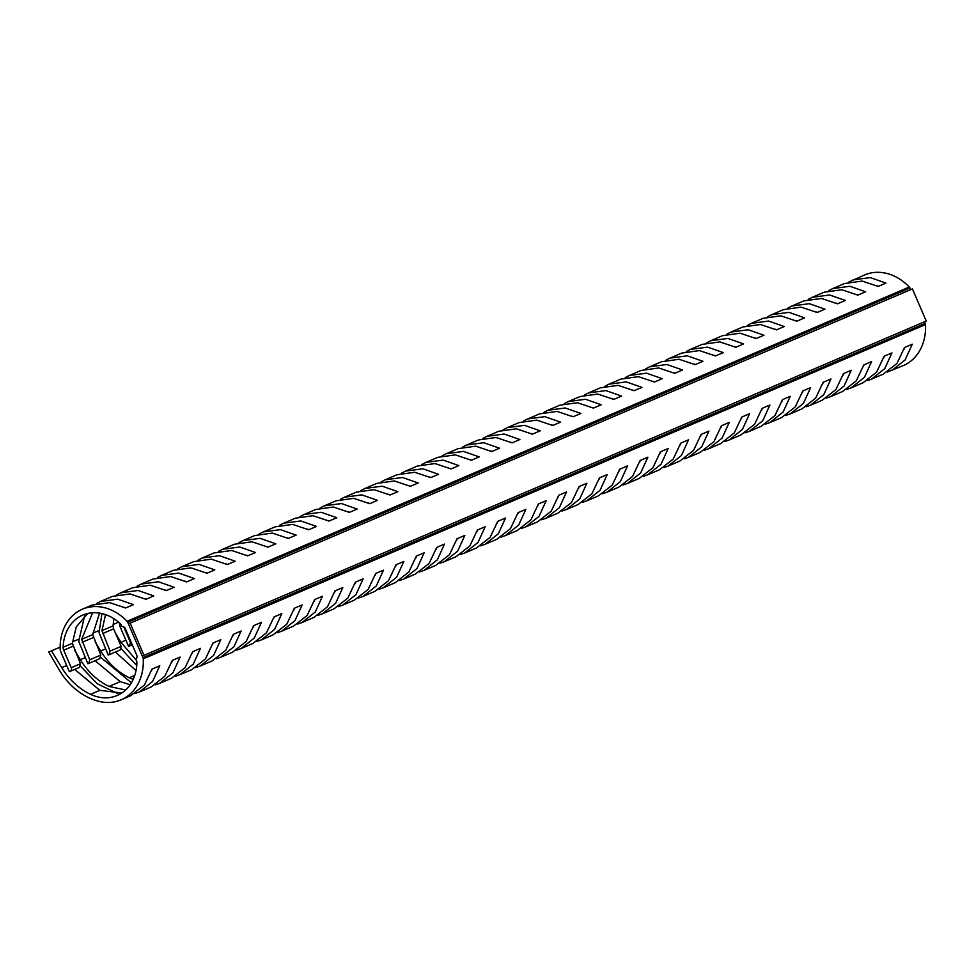 <?xml version="1.0" encoding="UTF-8"?>
<svg xmlns="http://www.w3.org/2000/svg" width="975" height="975" viewBox="0 0 975 975"><rect width="100%" height="100%" fill="white"/><g stroke="black" fill="none" stroke-linecap="round" stroke-linejoin="round"><path stroke-width="1.46" d="M117.902 693.639L97.281 683.78L80.559 666.193M131.406 682.793L100.888 657.503M136.744 665.486L121.229 648.814M78.683 639.21L72.442 641.879M99.023 630.52L92.783 633.189M118.609 622.148L113.124 624.5M74.819 650.618L80.34 659.685C87.847 671.812 97.39 680.721 108.968 686.449L125.629 689.983M95.16 641.928L100.669 650.995C108.188 663.11 117.731 672.031 129.309 677.759L133.197 679.38M115.489 633.238L121.01 642.306L136.488 660.477M130.162 684.718L120.205 681.647L95.05 660.709M136.025 670.605L115.391 652.019M151.491 670.837L152.21 668.984M171.832 662.147L172.551 660.294M192.173 653.457L192.892 651.605M212.501 644.767L213.22 642.915M232.842 636.078L233.561 634.225M253.183 627.388L253.902 625.536M273.524 618.698L274.243 616.846M293.865 609.997L294.584 608.156M314.194 601.307L314.913 599.467M334.535 592.617L335.254 590.777M354.876 583.928L355.595 582.075M375.217 575.238L375.936 573.385M395.558 566.548L396.277 564.696M415.886 557.858L416.605 556.006M436.227 549.169L436.946 547.316M456.568 540.479L457.287 538.627M476.909 531.789L477.628 529.937M497.25 523.087L497.969 521.247M517.579 514.398L518.298 512.558M537.92 505.708L538.639 503.868M558.261 497.018L558.98 495.166M578.602 488.329L579.321 486.476M598.942 479.639L599.662 477.787M619.271 470.949L619.99 469.097M639.612 462.26L640.331 460.407M659.953 453.57L660.672 451.717M680.294 444.88L681.013 443.028M700.635 436.191L701.354 434.338M720.964 427.489L721.683 425.648M741.305 418.799L742.024 416.959M761.646 410.109L762.365 408.257M781.987 401.42L782.706 399.567M802.328 392.73L803.047 390.878M822.656 384.04L823.375 382.188M842.997 375.351L843.716 373.498M863.338 366.661L864.057 364.808M883.679 357.971L884.398 356.119M125.836 607.9L124.447 607.34M92.625 612.751L81.62 639.332L89.749 659.795L88.749 663.402L87.896 663.768L78.731 641.343L84.606 615.834M87.896 663.768L99.767 658.698L100.815 655.066L92.71 634.591L99.572 613.117M105.519 614.616L101.961 630.642L110.077 651.105L109.09 654.713L108.225 655.078L120.108 650.008L121.156 646.376L113.6 628.863L113.039 625.901L113.904 618.698M146.165 599.211L144.775 598.65M166.506 590.521L165.116 589.96M186.847 581.831L185.457 581.258M207.188 573.142L205.798 572.569M227.516 564.452L226.139 563.879M247.857 555.762L246.468 555.189M268.198 547.072L266.809 546.5M288.539 538.383L287.15 537.81M308.88 529.681L307.491 529.12M329.209 520.991L327.832 520.431M349.55 512.302L348.16 511.741M369.891 503.612L368.501 503.051M390.232 494.922L388.842 494.349M410.572 486.232L409.183 485.66M430.901 477.543L429.524 476.97M451.242 468.853L449.853 468.28M471.583 460.163L470.194 459.591M491.924 451.474L490.535 450.901M512.265 442.772L510.876 442.211M532.594 434.082L531.217 433.522M552.935 425.393L551.545 424.832M573.276 416.703L571.886 416.142M593.617 408.013L592.227 407.452M613.957 399.323L612.568 398.751M634.286 390.634L632.909 390.061M654.627 381.944L653.238 381.371M674.968 373.254L673.579 372.682M695.309 364.565L693.92 363.992M715.65 355.863L714.261 355.302M735.979 347.173L734.602 346.612M756.32 338.483L754.93 337.923M776.661 329.794L775.271 329.233M797.002 321.104L795.612 320.543M817.342 312.414L815.953 311.842M837.671 303.725L836.294 303.152M858.012 295.035L856.623 294.462M123.703 626.815L130.418 642.415L129.431 646.023L128.566 646.388L119.986 626.462L119.377 622.806M132.271 644.816L128.566 646.388M108.225 655.078L99.072 632.653L101.924 613.58M99.072 701.378A64.143 52.089 66.9 0 1 59.853 670.971L48.75 652.019L51.456 650.849L61.73 667.631A64.143 52.089 -113.1 0 0 90.541 694.322A43.729 35.514 -113.1 0 0 117.183 695.492A43.729 35.514 -113.1 0 0 136.878 662.915A5.826 4.741 -113.1 0 0 135.878 659.173L135.939 658.771A2.913 2.364 -113.1 0 0 136.768 655.249L125.227 628.473A2.913 2.364 -113.1 0 0 122.107 626.657L121.778 626.438A5.826 4.741 -113.1 0 0 119.742 623.135A43.729 35.514 -113.1 0 0 82.814 615.054A43.729 35.514 -113.1 0 0 63.119 647.242A5.826 4.741 -113.1 0 0 63.692 650.191L71.236 667.704A2.913 2.364 66.9 0 1 70.212 671.324L69.347 671.702L60.755 651.763A5.826 4.741 66.9 0 1 60.182 649.265A49.274 40.012 66.9 0 1 82.375 609.204A49.274 40.012 66.9 0 1 127.055 621.282A2.913 2.364 66.9 0 1 127.737 622.318L142.947 657.65A2.913 2.364 66.9 0 1 143.24 658.856A49.274 40.012 66.9 0 1 121.095 699.831A49.274 40.012 66.9 0 1 99.072 701.378M60.157 647.132L51.456 650.849M121.765 693.018L99.864 690.337L74.709 669.411M69.347 671.702L79.426 667.388L80.474 663.756L72.369 643.281L76.245 626.962L87.762 613.446M904.02 349.282L904.739 347.429M878.353 286.345L876.964 285.772M116.768 594.872L120.839 592.776L138.084 590.472L153.794 595.957L145.97 599.296L129.98 593.933L112.332 596.408L100.498 601.465L117.756 599.162L133.453 604.646L125.629 607.986L109.639 602.623L91.991 605.097L82.375 609.204M96.428 603.562L100.498 601.465M848.957 281.994L864.618 274.95A49.274 40.012 66.9 0 1 909.309 287.028A2.913 2.364 66.9 0 1 909.98 288.052L910.674 289.648M853.015 279.898L870.273 277.595L885.97 283.091L878.146 286.431L862.168 281.056L844.521 283.53L832.687 288.588L849.932 286.284L865.642 291.781L857.817 295.12L841.827 289.746L824.18 292.22L812.346 297.277L829.603 294.974L845.301 300.471L837.476 303.81L821.486 298.447L803.839 300.909L792.005 305.979L809.262 303.664L824.96 309.16L817.135 312.5L801.158 307.137L783.51 309.611L771.664 314.669L788.921 312.353L804.619 317.85L796.794 321.189L780.817 315.827L763.169 318.301L751.323 323.359L768.58 321.055L784.278 326.54L776.453 329.879L760.476 324.517L742.828 326.991L730.994 332.048L748.239 329.745L763.949 335.229L756.125 338.569L740.135 333.206L722.487 335.68L710.653 340.738L727.911 338.435L743.608 343.919L735.784 347.258L719.794 341.896L702.146 344.37L690.312 349.428L707.57 347.124L723.267 352.609L715.443 355.96L699.465 350.586L681.818 353.06L669.971 358.117L687.229 355.814L702.926 361.298L695.102 364.65L679.124 359.275L661.477 361.749L649.63 366.807L666.888 364.504L682.585 369.988L674.761 373.34L658.783 367.965L641.136 370.439L629.302 375.497L646.547 373.193L662.257 378.69L654.432 382.029L638.442 376.655L620.795 379.129L608.961 384.187L626.218 381.883L641.916 387.38L634.091 390.719L618.101 385.357L600.454 387.818L588.62 392.888L605.877 390.573L621.575 396.069L613.75 399.409L597.773 394.046L580.125 396.52L568.279 401.578L585.536 399.263L601.234 404.759L593.409 408.098L577.432 402.736L559.784 405.21L547.938 410.268L565.195 407.964L580.893 413.449L573.068 416.788L557.091 411.426L539.443 413.9L527.609 418.957L544.854 416.654L560.564 422.138L552.74 425.478L536.75 420.115L519.102 422.589L507.268 427.647L524.526 425.344L540.223 430.828L532.399 434.168L516.409 428.805L498.761 431.279L486.927 436.337L504.185 434.033L519.882 439.518L512.058 442.869L496.08 437.495L478.433 439.969L466.586 445.027L483.844 442.723L499.541 448.207L491.717 451.559L475.739 446.184L458.092 448.658L446.245 453.716L463.503 451.413L479.2 456.897L471.376 460.249L455.398 454.874L437.751 457.348L425.917 462.406L443.162 460.102L458.872 465.599L451.047 468.938L435.057 463.564L417.41 466.038L405.576 471.096L422.833 468.792L438.531 474.289L430.706 477.628L414.716 472.266L397.069 474.727L385.235 479.785L402.492 477.482L418.19 482.978L410.365 486.318L394.388 480.955L376.74 483.429L364.894 488.487L382.151 486.172L397.849 491.668L390.024 495.008L374.047 489.645L356.399 492.119L344.553 497.177L361.81 494.873L377.508 500.358L369.696 503.697L353.706 498.335L336.058 500.809L324.224 505.867L341.469 503.563L357.179 509.048L349.355 512.387L333.365 507.024L315.717 509.498L303.883 514.556L321.141 512.253L336.838 517.737L329.014 521.077L313.024 515.714L295.376 518.188L283.542 523.246L300.8 520.942L316.497 526.427L308.673 529.766L292.695 524.404L275.048 526.878L263.201 531.936L280.459 529.632L296.156 535.117L288.332 538.468L272.354 533.093L254.707 535.567L242.86 540.625L260.118 538.322L275.815 543.806L268.003 547.158L252.013 541.783L234.366 544.257L222.532 549.315L239.777 547.012L255.487 552.508L247.662 555.847L231.672 550.473L214.025 552.947L202.191 558.005L219.448 555.701L235.146 561.198L227.321 564.537L211.331 559.163L193.684 561.637L181.85 566.694L199.107 564.391L214.805 569.888L206.98 573.227L191.002 567.864L173.355 570.326L161.509 575.396L178.766 573.081L194.464 578.577L186.639 581.917L170.662 576.554L153.014 579.028L141.168 584.086L158.425 581.77L174.123 587.267L166.311 590.606L150.321 585.244L132.673 587.718L120.839 592.776M828.616 290.684L832.687 288.588M808.275 299.374L812.346 297.277M787.934 308.076L792.005 305.979M767.593 316.765L771.664 314.669M747.264 325.455L751.323 323.359M726.923 334.145L730.994 332.048M706.582 342.834L710.653 340.738M686.242 351.524L690.312 349.428M665.901 360.214L669.971 358.117M645.572 368.903L649.63 366.807M625.231 377.593L629.302 375.497M604.89 386.283L608.961 384.187M584.549 394.985L588.62 392.888M564.208 403.674L568.279 401.578M543.879 412.364L547.938 410.268M523.538 421.054L527.609 418.957M503.197 429.743L507.268 427.647M482.857 438.433L486.927 436.337M462.516 447.123L466.586 445.027M442.187 455.812L446.245 453.716M421.846 464.502L425.917 462.406M401.505 473.192L405.576 471.096M381.164 481.894L385.235 479.785M360.823 490.583L364.894 488.487M340.494 499.273L344.553 497.177M320.153 507.963L324.224 505.867M299.812 516.653L303.883 514.556M279.472 525.342L283.542 523.246M259.131 534.032L263.201 531.936M238.802 542.722L242.86 540.625M218.461 551.411L222.532 549.315M198.12 560.101L202.191 558.005M177.779 568.791L181.85 566.694M157.438 577.492L161.509 575.396M137.109 586.182L141.168 584.086M926.25 321.031L142.265 656.053L128.42 623.915L912.417 288.905L926.25 321.031L924.507 321.787L925.202 323.395A2.913 2.364 66.9 0 1 925.482 324.59A49.274 40.012 66.9 0 1 903.338 365.564L887.421 372.011M121.095 699.831L130.711 695.711L144.458 684.998L151.942 669.106L159.766 665.754L152.575 681.525L139.218 692.079L151.052 687.022L164.787 676.297L172.283 660.416L180.107 657.065L172.916 672.835L159.559 683.39L155.232 684.877M159.559 683.39L171.393 678.332L185.128 667.607L192.623 651.714L200.448 648.375L193.257 664.146L179.9 674.7L175.573 676.187M179.9 674.7L191.734 669.642L205.469 658.917L212.964 643.025L220.789 639.685L213.598 655.444L200.241 666.01L195.902 667.497M200.241 666.01L212.075 660.953L225.81 650.227L233.305 634.335L241.118 630.996L233.927 646.754L220.582 657.321L216.243 658.807M220.582 657.321L232.403 652.263L246.151 641.538L253.634 625.645L261.458 622.306L254.268 638.064L240.91 648.631L236.584 650.118M240.91 648.631L252.744 643.573L266.48 632.848L273.975 616.956L281.799 613.616L274.609 629.375L261.251 639.941L256.925 641.428M261.251 639.941L273.085 634.883L286.821 624.158L294.316 608.266L302.14 604.927L294.95 620.685L281.592 631.239L277.266 632.738M281.592 631.239L293.426 626.194L307.162 615.469L314.657 599.576L322.481 596.237L315.291 611.995L301.933 622.55L297.594 624.049M301.933 622.55L313.767 617.504L327.503 606.779L334.998 590.887L342.81 587.547L335.619 603.306L322.274 613.86L317.935 615.359M322.274 613.86L334.096 608.802L347.843 598.089L355.327 582.197L363.151 578.845L355.96 594.616L342.603 605.17L338.276 606.669M342.603 605.17L354.437 600.112L368.172 589.4L375.668 573.507L383.492 570.156L376.301 585.926L362.944 596.481L358.617 597.967M362.944 596.481L374.778 591.423L388.513 580.698L396.008 564.817L403.833 561.466L396.642 577.237L383.285 587.791L378.958 589.278M383.285 587.791L395.119 582.733L408.854 572.008L416.349 556.116L424.174 552.776L416.971 568.547L403.626 579.101L399.287 580.588M403.626 579.101L415.46 574.043L429.195 563.318L436.69 547.426L444.503 544.087L437.312 559.845L423.967 570.412L419.628 571.898M423.967 570.412L435.788 565.354L449.536 554.629L457.019 538.736L464.843 535.397L457.653 551.155L444.295 561.722L439.969 563.209M444.295 561.722L456.129 556.664L469.865 545.939L477.36 530.047L485.184 526.707L477.994 542.466L464.636 553.032L460.31 554.519M464.636 553.032L476.47 547.974L490.206 537.249L497.701 521.357L505.525 518.018L498.335 533.776L484.977 544.342L480.651 545.829M484.977 544.342L496.811 539.285L510.547 528.56L518.042 512.667L525.866 509.328L518.663 525.086L505.318 535.641L500.979 537.14M505.318 535.641L517.152 530.595L530.888 519.87L538.383 503.977L546.195 500.638L539.004 516.397L525.647 526.951L521.32 528.45M525.647 526.951L537.481 521.893L551.228 511.18L558.712 495.288L566.536 491.936L559.345 507.707L545.988 518.261L541.661 519.76M545.988 518.261L557.822 513.203L571.557 502.491L579.053 486.598L586.877 483.247L579.686 499.017L566.329 509.572L562.002 511.058M566.329 509.572L578.163 504.514L591.898 493.789L599.393 477.908L607.218 474.557L600.027 490.327L586.67 500.882L582.343 502.369M586.67 500.882L598.504 495.824L612.239 485.099L619.734 469.207L627.559 465.867L620.356 481.638L607.011 492.192L602.672 493.679M607.011 492.192L618.845 487.134L632.58 476.409L640.075 460.517L647.888 457.178L640.697 472.936L627.339 483.503L623.013 484.989M627.339 483.503L639.173 478.445L652.921 467.72L660.404 451.827L668.228 448.488L661.038 464.246L647.68 474.813L643.354 476.3M647.68 474.813L659.514 469.755L673.25 459.03L680.745 443.138L688.569 439.798L681.379 455.557L668.021 466.123L663.695 467.61M668.021 466.123L679.855 461.065L693.591 450.34L701.086 434.448L708.91 431.108L701.72 446.867L688.362 457.433L684.036 458.92M688.362 457.433L700.196 452.376L713.932 441.651L721.427 425.758L729.251 422.419L722.048 438.177L708.703 448.732L704.364 450.231M708.703 448.732L720.537 443.686L734.273 432.961L741.768 417.068L749.58 413.729L742.389 429.487L729.032 440.042L724.705 441.541M729.032 440.042L740.866 434.984L754.613 424.271L762.097 408.379L769.921 405.027L762.73 420.798L749.373 431.352L745.046 432.851M749.373 431.352L761.207 426.294L774.942 415.582L782.438 399.689L790.262 396.337L783.071 412.108L769.714 422.663L765.387 424.149M769.714 422.663L781.548 417.605L795.283 406.88L802.778 390.999L810.603 387.648L803.412 403.418L790.055 413.973L785.728 415.46M790.055 413.973L801.889 408.915L815.624 398.19L823.119 382.298L830.944 378.958L823.741 394.729L810.396 405.283L806.057 406.77M810.396 405.283L822.23 400.225L835.965 389.5L843.46 373.608L851.273 370.268L844.082 386.027L830.724 396.593L826.398 398.08M830.724 396.593L842.558 391.536L856.306 380.811L863.789 364.918L871.613 361.579L864.423 377.337L851.065 387.904L846.739 389.391M851.065 387.904L862.899 382.846L876.635 372.121L884.13 356.228L891.954 352.889L884.764 368.648L871.406 379.214L867.08 380.701M871.406 379.214L883.24 374.156L896.976 363.431L904.471 347.539L912.295 344.199L905.105 359.958L891.747 370.524M139.218 692.079L134.891 693.566M924.507 321.787L142.265 656.053M130.162 623.171L143.995 655.297M85.227 657.589L80.34 659.685M105.568 648.899L100.669 650.995M125.909 640.209L121.01 642.306M120.205 681.647L108.968 686.449M134.745 675.431L129.309 677.759M92.71 634.591L81.62 639.332M113.039 625.901L101.961 630.642M93.271 637.553L82.205 642.281M113.6 628.863L102.533 633.592M100.815 655.066L89.749 659.795M121.156 646.376L110.077 651.105M131.101 642.123L130.418 642.415M99.767 658.698L88.749 663.402M120.108 650.008L109.09 654.713M132.259 644.804L129.431 646.023M66.678 665.523L61.73 667.631M99.864 690.337L90.541 694.322M72.369 643.281L63.119 647.242M72.93 646.242L63.692 650.191M80.474 663.756L71.236 667.704M79.426 667.388L70.212 671.324M909.309 287.028L127.055 621.282M909.98 288.052L127.737 622.318M925.202 323.395L142.947 657.65M925.482 324.59L143.24 658.856"/></g></svg>
